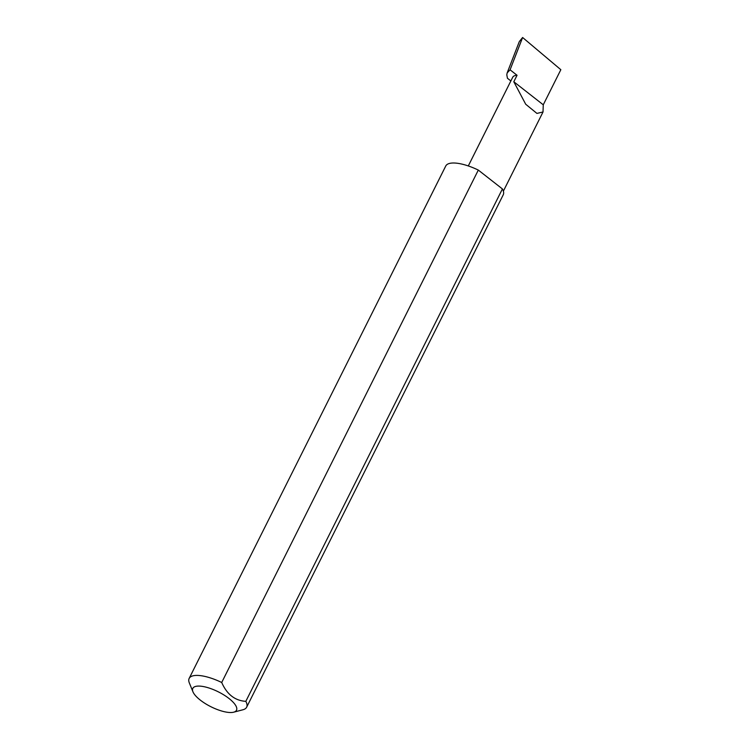 <?xml version="1.0" encoding="UTF-8"?>
<svg xmlns="http://www.w3.org/2000/svg" width="750" height="750" viewBox="0 0 750 750"><rect width="100%" height="100%" fill="white"/><g stroke="black" fill="none" stroke-linecap="round" stroke-linejoin="round"><path stroke-width="1.12" d="M513.806 81.759L525.703 104.231L536.925 113.409L543.019 111.975L543.263 104.803L513.806 81.759L517.05 75.272A21.319 7.256 -153.4 0 0 512.719 77.25L468.3 165.947M231.534 712.5A24.431 8.316 -153.4 0 0 233.672 712.191A24.431 8.316 -153.4 0 0 227.559 697.406A24.431 8.316 -153.4 0 0 197.775 686.1A24.431 8.316 -153.4 0 0 192.947 691.791A24.431 8.316 -153.4 0 0 209.138 705.806A24.431 8.316 -153.4 0 0 231.534 712.5M192.947 691.791L189.338 682.941A32.147 10.941 26.6 0 1 189.159 678.422A32.147 10.941 26.6 0 1 195.684 675.441A32.147 10.941 26.6 0 1 221.709 682.491C226.931 694.378 234.966 700.659 245.822 701.344A32.147 10.941 26.6 0 1 246.647 707.203A32.147 10.941 26.6 0 1 242.916 709.772L233.672 712.191M245.822 701.344L502.416 188.934A32.147 10.941 26.6 0 1 503.241 194.794L246.647 707.203M189.159 678.422L445.753 166.003A32.147 10.941 26.6 0 1 452.288 163.031A32.147 10.941 26.6 0 1 478.312 170.081L221.709 682.491M510.872 80.944L507.441 78.263L506.794 74.775L507.169 72.881L510.075 69.816L517.05 75.272M507.169 72.881L519.319 41.578L522.609 37.5L560.841 69.703L543.263 104.803M510.075 69.816L522.609 37.5M502.416 188.934L478.312 170.081M543.019 111.975L503.372 191.147"/></g></svg>
